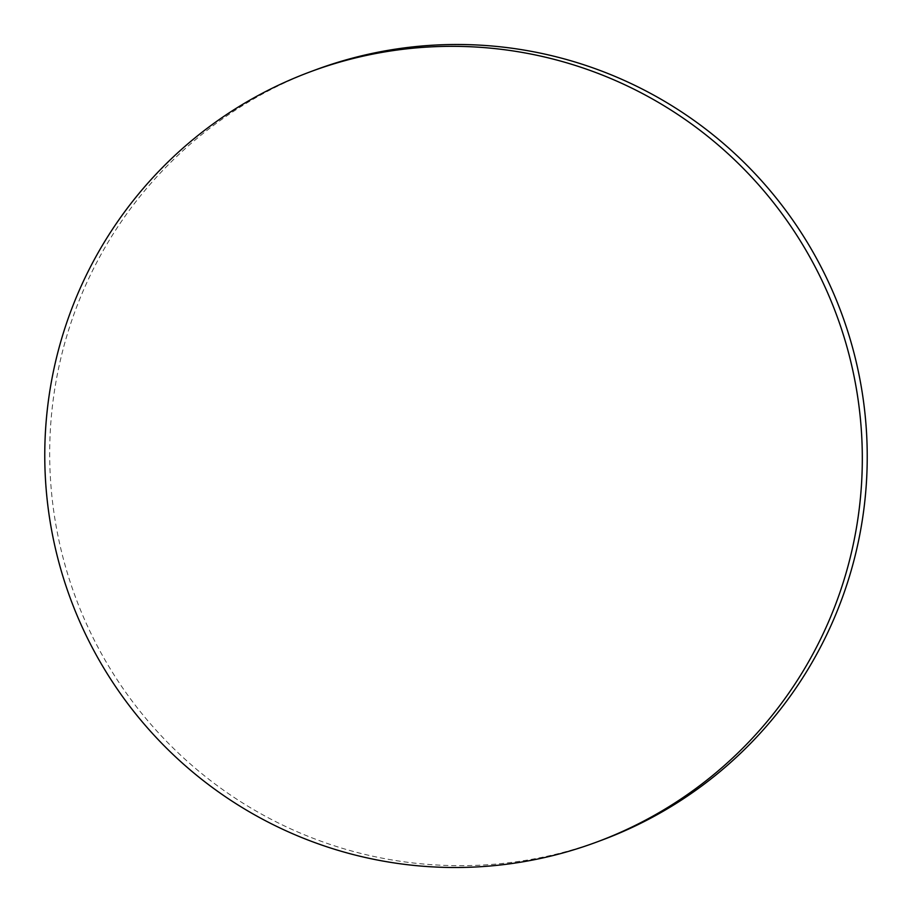 <?xml version="1.0" encoding="UTF-8"?>
<svg xmlns="http://www.w3.org/2000/svg" width="912" height="912" viewBox="0 0 912 912"><rect width="100%" height="100%" fill="white"/><g stroke="black" fill="none" stroke-linecap="round" stroke-linejoin="round"><path stroke-width="0.68" stroke-dasharray="4.56 3.42" d="M314.606 70.201A410.89 408.485 -110.5 0 0 51.722 494.475A410.89 408.485 -110.5 0 0 602.319 839.963"/><path stroke-width="1.37" d="M46.808 496.322A410.89 408.485 -110.5 0 0 597.394 841.799A410.89 408.485 -110.5 0 0 860.278 417.525A410.89 408.485 -110.5 0 0 309.681 72.037A410.89 408.485 -110.5 0 0 46.808 496.322M597.394 841.799L602.319 839.963A410.89 408.485 -110.5 0 0 865.192 415.678A410.89 408.485 -110.5 0 0 314.606 70.201L309.681 72.037"/></g></svg>
